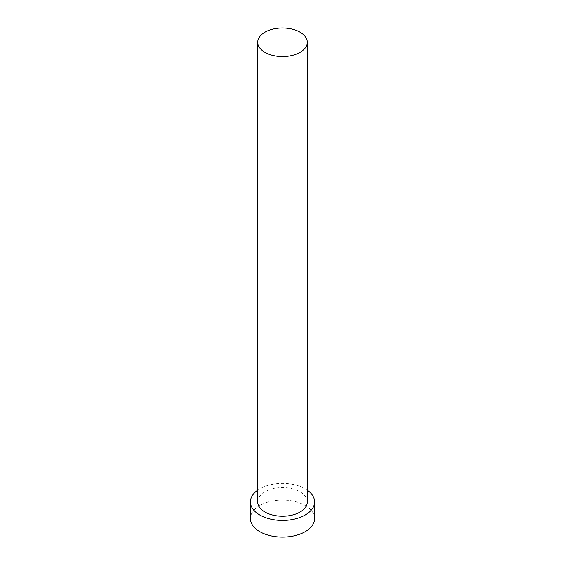 <?xml version="1.0" encoding="UTF-8"?>
<svg xmlns="http://www.w3.org/2000/svg" width="565" height="565" viewBox="0 0 565 565"><rect width="100%" height="100%" fill="white"/><g stroke="black" fill="none" stroke-linecap="round" stroke-linejoin="round"><path stroke-width="0.42" stroke-dasharray="2.83 2.12" d="M307.289 501.911A24.789 14.316 0 0 0 300.029 491.79A24.789 14.316 0 0 0 273.015 488.69A24.789 14.316 0 0 0 257.711 501.911M307.289 490.152A32.085 18.525 0 0 0 305.185 488.817A32.085 18.525 0 0 0 257.711 490.152M314.585 518.585A32.085 18.525 0 0 0 305.185 505.484A32.085 18.525 0 0 0 270.225 501.473A32.085 18.525 0 0 0 250.415 518.585"/><path stroke-width="0.85" d="M264.971 52.411A24.789 14.316 0 0 0 291.985 55.511A24.789 14.316 0 0 0 307.289 42.29A24.789 14.316 0 0 0 300.029 32.17A24.789 14.316 0 0 0 273.015 29.062A24.789 14.316 0 0 0 257.711 42.29A24.789 14.316 0 0 0 264.971 52.411M257.711 42.29L257.711 501.911A24.789 14.316 0 0 0 264.971 512.031A24.789 14.316 0 0 0 291.985 515.139A24.789 14.316 0 0 0 307.289 501.911L307.289 42.29M257.711 490.152A32.085 18.525 0 0 0 250.415 501.911A32.085 18.525 0 0 0 259.815 515.012A32.085 18.525 0 0 0 294.775 519.023A32.085 18.525 0 0 0 314.585 501.911A32.085 18.525 0 0 0 307.289 490.152M250.415 501.911L250.415 518.585A32.085 18.525 0 0 0 259.815 531.679A32.085 18.525 0 0 0 294.775 535.698A32.085 18.525 0 0 0 314.585 518.585L314.585 501.911"/></g></svg>
